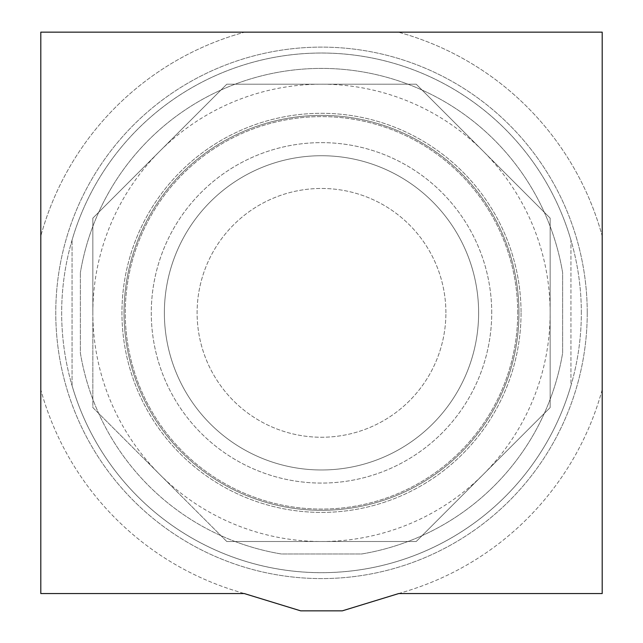 <?xml version="1.0" encoding="UTF-8"?>
<svg xmlns="http://www.w3.org/2000/svg" width="643" height="643" viewBox="0 0 643 643"><rect width="100%" height="100%" fill="white"/><g stroke="black" fill="none" stroke-linecap="round" stroke-linejoin="round"><path stroke-width="0.48" stroke-dasharray="3.21 2.41" d="M602.202 389.626A291.014 291.014 0 0 1 406.754 591.102L398.732 593.553L602.202 593.553L602.202 389.626A291.014 291.014 0 0 1 406.754 591.102L342.285 610.85L300.715 610.85L236.246 591.102A291.014 291.014 0 0 1 40.798 389.626L40.798 593.553L244.268 593.553L236.246 591.102A291.014 291.014 0 0 1 40.798 389.626L40.798 236.077A291.014 291.014 0 0 1 244.726 32.15L40.798 32.15L40.798 236.077A291.014 291.014 0 0 1 244.726 32.15L398.274 32.15A291.014 291.014 0 0 1 602.202 236.077L602.202 32.15L398.274 32.15A291.014 291.014 0 0 1 602.202 236.077L602.202 389.626M517.728 312.852A196.228 196.228 0 0 0 321.5 116.624A196.228 196.228 0 0 0 125.272 312.852A196.228 196.228 0 0 0 321.5 509.079A196.228 196.228 0 0 0 517.728 312.852A196.228 196.228 0 0 0 321.5 116.624A196.228 196.228 0 0 0 125.272 312.852A196.228 196.228 0 0 0 321.5 509.079A196.228 196.228 0 0 0 517.728 312.852M587.236 312.852A265.736 265.736 0 0 0 321.5 47.116A265.736 265.736 0 0 0 55.764 312.852A265.736 265.736 0 0 0 321.5 578.587A265.736 265.736 0 0 0 587.236 312.852A265.736 265.736 0 0 0 321.5 47.116A265.736 265.736 0 0 0 55.764 312.852A265.736 265.736 0 0 0 321.5 578.587A265.736 265.736 0 0 0 587.236 312.852M518.973 312.852A197.473 197.473 0 0 1 321.5 510.325A197.473 197.473 0 0 1 124.027 312.852A197.473 197.473 0 0 1 321.5 115.378A197.473 197.473 0 0 1 518.973 312.852A197.473 197.473 0 0 0 321.5 115.378A197.473 197.473 0 0 0 124.027 312.852A197.473 197.473 0 0 0 321.5 510.325A197.473 197.473 0 0 0 518.973 312.852M581.336 312.852A259.836 259.836 0 0 0 321.5 53.023A259.836 259.836 0 0 0 61.664 312.852A259.836 259.836 0 0 0 321.5 572.688A259.836 259.836 0 0 0 581.336 312.852A259.836 259.836 0 0 0 321.5 53.023A259.836 259.836 0 0 0 61.664 312.852A259.836 259.836 0 0 0 321.5 572.688A259.836 259.836 0 0 0 581.336 312.852M445.896 312.852A124.396 124.396 0 0 0 321.5 188.463A124.396 124.396 0 0 0 197.104 312.852A124.396 124.396 0 0 0 321.5 437.248A124.396 124.396 0 0 0 445.896 312.852A124.396 124.396 0 0 0 321.5 188.463A124.396 124.396 0 0 0 197.104 312.852A124.396 124.396 0 0 0 321.5 437.248A124.396 124.396 0 0 0 445.896 312.852M478.625 312.852A157.125 157.125 0 0 0 321.5 155.727A157.125 157.125 0 0 0 164.375 312.852A157.125 157.125 0 0 0 321.5 469.977A157.125 157.125 0 0 0 478.625 312.852A157.125 157.125 0 0 0 321.5 155.727A157.125 157.125 0 0 0 164.375 312.852A157.125 157.125 0 0 0 321.5 469.977A157.125 157.125 0 0 0 478.625 312.852M491.718 312.852A170.218 170.218 0 0 0 321.5 142.633A170.218 170.218 0 0 0 151.282 312.852A170.218 170.218 0 0 0 321.5 483.078A170.218 170.218 0 0 0 491.718 312.852A170.218 170.218 0 0 0 321.5 142.633A170.218 170.218 0 0 0 151.282 312.852A170.218 170.218 0 0 0 321.5 483.078A170.218 170.218 0 0 0 491.718 312.852M92.849 312.852A228.651 228.651 0 0 1 483.182 151.169A228.651 228.651 0 0 1 321.5 541.502A228.651 228.651 0 0 1 92.849 312.852L92.849 407.566L226.786 541.502L416.214 541.502L550.151 407.566L550.151 218.138L416.214 84.201L226.786 84.201L92.849 218.138L92.849 312.852M226.786 541.502L92.849 407.566L92.849 218.138L226.786 84.201L416.214 84.201L550.151 218.138L550.151 407.566L416.214 541.502L226.786 541.502M235.049 541.502A244.453 244.453 0 0 1 80.375 353.039L80.375 272.664L80.375 353.039A244.453 244.453 0 0 0 281.312 553.977L361.688 553.977A244.453 244.453 0 0 0 562.625 353.039L562.625 272.664A244.453 244.453 0 0 0 80.375 272.664A244.453 244.453 0 0 1 562.625 272.664L562.625 353.039A244.453 244.453 0 0 1 361.688 553.977L281.312 553.977A244.453 244.453 0 0 1 235.049 541.502M72.064 385.607L72.064 240.096L72.064 385.607A259.836 259.836 0 0 0 570.936 385.607L570.936 240.096A259.836 259.836 0 0 0 72.064 240.096A259.836 259.836 0 0 1 570.936 240.096L570.936 385.607A259.836 259.836 0 0 1 72.064 385.607M521.055 312.852A199.555 199.555 0 0 1 321.5 512.407A199.555 199.555 0 0 1 121.945 312.852A199.555 199.555 0 0 1 321.5 113.305A199.555 199.555 0 0 1 521.055 312.852A199.555 199.555 0 0 0 321.5 113.305A199.555 199.555 0 0 0 121.945 312.852A199.555 199.555 0 0 0 321.5 512.407A199.555 199.555 0 0 0 521.055 312.852"/><path stroke-width="0.96" d="M602.202 593.553L398.732 593.553L342.285 610.85L300.715 610.85L244.268 593.553L40.798 593.553L40.798 32.15L602.202 32.15L602.202 593.553"/></g></svg>
